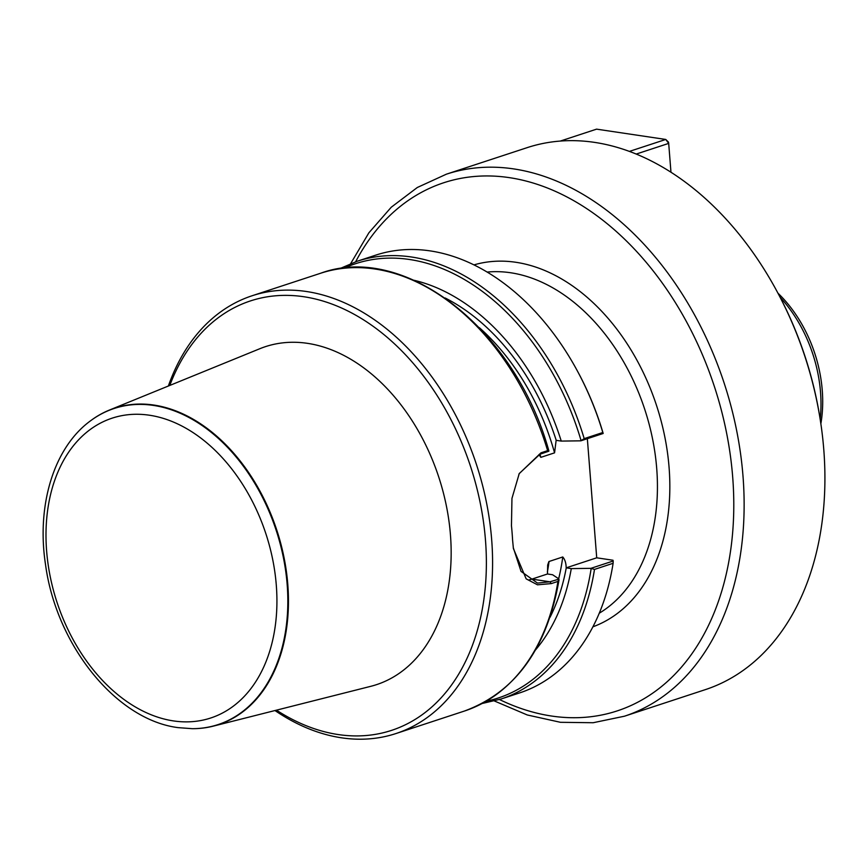 <?xml version="1.0" encoding="UTF-8"?>
<svg xmlns="http://www.w3.org/2000/svg" width="868" height="868" viewBox="0 0 868 868"><rect width="100%" height="100%" fill="white"/><g stroke="black" fill="none" stroke-linecap="round" stroke-linejoin="round"><path stroke-width="1.3" d="M580.844 440.825L584.197 438.633A230.411 160.482 71.8 0 0 357.128 261.257L375.746 255.138A230.411 160.482 71.8 0 1 578.37 372.806L578.88 373.75A226.016 157.423 71.8 0 1 602.967 432.72L603.151 433.49L580.844 440.825L561.249 441.085L556.138 440.326L554.565 452.846L540.851 457.349L538.93 454.604M613.188 561.01L613.112 563.289L594.493 569.408L590.88 568.345L613.188 561.01L613.003 560.24L596.717 557.809L587.343 438.687M578.37 372.806A230.411 160.482 71.8 0 1 602.815 432.514L603.151 433.49M584.197 438.633L602.815 432.514M414.123 280.299A211.369 147.224 71.8 0 1 561.249 441.085M513.281 547.665L521.05 571.404L537.498 583.09L549.932 581.799L558.905 579.13L557.929 581.419L551.278 583.6L537.498 584.815L526.16 578.858L513.4 548.565L512.587 540.048A230.411 160.482 -108.2 0 0 511.458 525.748L511.957 498.395L519.216 473.646L540.981 452.825L547.632 450.644L548.836 451.197L539.896 454.268L519.27 473.527M168.359 386.021A230.411 160.482 71.8 0 1 252.089 295.76A230.411 160.482 71.8 0 1 476.467 464.564A230.411 160.482 71.8 0 1 395.916 733.558A230.411 160.482 71.8 0 1 341.569 737.822A230.411 160.482 71.8 0 1 274.982 710.545M613.112 563.289A230.411 160.482 71.8 0 1 519.585 692.924L500.966 699.044L482.174 703.492M558.84 578.869L552.591 574.746L547.48 573.987L547.686 565.003L548.901 561.542L562.768 556.963C564.96 559.491 566.099 563.115 566.175 567.846L571.285 568.605L590.88 568.345M571.285 568.605A211.369 147.224 71.8 0 1 535.556 649.904M558.905 579.13L558.981 580.128M169.792 385.435A226.016 157.423 71.8 0 1 360.795 318.144A226.016 157.423 71.8 0 1 485.982 577.589A226.016 157.423 71.8 0 1 338.238 734.556A226.016 157.423 71.8 0 1 276.48 710.165M213.17 726.169L370.744 686.328A177.897 123.907 -108.2 0 0 447.172 510.015A177.897 123.907 -108.2 0 0 307.456 343.337A177.897 123.907 -108.2 0 0 259.825 348.719L109.325 410.097A166.547 115.997 71.8 0 1 153.907 405.063A166.547 115.997 71.8 0 1 284.715 561.108A166.547 115.997 71.8 0 1 213.17 726.169A166.547 115.997 71.8 0 1 192.848 728.686A166.547 115.997 71.8 0 1 192.588 728.686M529.089 579.889A58.514 39.635 98.5 0 0 531.9 579.108L547.48 573.987M566.175 567.846L596.717 557.809M494.402 700.986L527.277 714.972L560.468 722.306L593.159 722.729L624.461 716.208L705.239 689.669A285.268 198.696 -108.2 0 0 820.835 423.595L820.618 422.173A279.409 194.616 -108.2 0 0 778.705 294.588L778.032 293.33A285.268 198.696 -108.2 0 0 594.45 142.363A285.268 198.696 -108.2 0 0 527.158 147.647L446.38 174.186L417.302 187.499L391.251 207.235L368.867 232.819L350.694 263.579M820.835 423.595A285.268 198.696 -108.2 0 0 778.032 293.33M91.259 420.275A166.547 115.997 71.8 0 1 91.476 420.112A166.547 115.997 71.8 0 1 109.325 410.097M777.945 293.167A113.231 78.869 71.8 0 1 820.857 423.768M820.162 419.168A117.028 81.516 -108.2 0 0 780.115 297.279M629.398 151.401L665.756 139.455L596.566 129.148L560.294 141.072M670.964 172.222L668.696 143.394L636.233 154.059M668.696 143.394L665.756 139.455L668.523 142.178L668.696 143.394M344.021 268.212A228.577 159.213 71.8 0 1 581.083 440.597M548.891 450.969C515.364 329.395 404.694 242.215 320.563 273.268A230.411 160.482 71.8 0 1 547.632 450.644M557.929 581.419A230.411 160.482 71.8 0 1 464.402 711.055L395.916 733.558M445.121 297.974A204.805 142.645 71.8 0 1 556.214 440.336M594.493 569.408A230.411 160.482 71.8 0 1 500.966 699.044M591.151 568.54A228.577 159.213 71.8 0 1 486.286 701.214M566.251 567.856A204.805 142.645 71.8 0 1 550.03 617.289M562.768 556.963A201.148 140.106 71.8 0 1 558.677 578.75M479.342 327.659A201.148 140.106 71.8 0 1 554.565 452.846M549.053 561.466A201.148 140.106 71.8 0 1 547.372 572.012M539.972 454.246A201.148 140.106 71.8 0 1 540.851 457.349M531.9 579.108L549.932 581.799L551.278 583.6M539.896 454.268L540.981 452.825M473.982 264.881A190.548 132.717 71.8 0 1 515.907 262.288A190.548 132.717 71.8 0 1 664.237 434.098A190.548 132.717 71.8 0 1 592.887 626.826M599.256 613.209A181.77 126.598 -108.2 0 0 649.329 424.94A181.77 126.598 -108.2 0 0 510.601 272.747A181.77 126.598 -108.2 0 0 487.176 272.064M355.641 261.756A277.955 193.597 71.8 0 1 509.245 177.625A277.955 193.597 71.8 0 1 733.731 511.241A277.955 193.597 71.8 0 1 499.469 699.521M624.461 716.208A285.268 198.696 -108.2 0 0 736.422 429.421A285.268 198.696 -108.2 0 0 513.672 168.902A285.268 198.696 -108.2 0 0 446.38 174.186M173.481 720.917A157.824 109.921 -108.2 0 0 254.888 506.445A157.824 109.921 -108.2 0 0 55.986 476.825A157.824 109.921 -108.2 0 0 173.481 720.917M192.327 728.686L178.168 727.634C115.987 719.843 56.214 644.815 45.527 564.58C36.347 505.035 53.914 447.074 91.053 420.427A166.374 115.889 71.8 0 1 276.198 530.37A166.374 115.889 71.8 0 1 192.327 728.686L192.848 728.686M357.128 261.257L339.355 268.809M320.563 273.268L252.089 295.76M559.003 579.987C547.057 648.429 515.527 692.111 464.402 711.055M519.173 473.711L518.88 474.308M513.411 548.522L513.313 547.871"/></g></svg>
